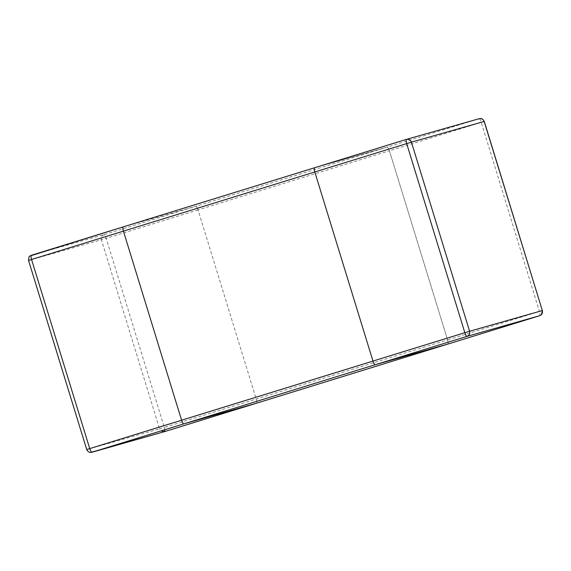 <?xml version="1.0" encoding="UTF-8"?>
<svg xmlns="http://www.w3.org/2000/svg" width="571" height="571" viewBox="0 0 571 571"><rect width="100%" height="100%" fill="white"/><g stroke="black" fill="none" stroke-linecap="round" stroke-linejoin="round"><path stroke-width="0.43" stroke-dasharray="2.85 2.14" d="M389.408 150.78C388.615 148.424 387.902 147.197 387.259 147.104L314.521 167.774L387.259 147.104C387.902 147.197 388.615 148.424 389.408 150.78L447.578 339.881L389.408 150.78L198.023 209.921L256.201 399.022C256.871 401.413 256.964 402.812 256.479 403.226C256.964 402.812 256.871 401.413 256.201 399.022L198.023 209.921C197.231 207.566 196.517 206.338 195.882 206.245C196.517 206.338 197.231 207.566 198.023 209.921L106.163 238.314L164.334 427.408L447.578 339.881C448.249 342.272 448.342 343.671 447.857 344.085C448.342 343.671 448.249 342.272 447.578 339.881L539.445 311.488L481.267 122.394L389.408 150.78M28.55 260.455L101.402 239.756L159.573 428.857L86.835 449.52L28.664 260.426C28.172 257.971 29.05 256.265 31.277 255.301L104.015 234.638L195.882 206.245L123.143 226.915L195.882 206.245L479.126 118.718L406.374 139.388M542.336 310.574L539.445 311.488C540.116 313.886 540.209 315.285 539.723 315.692M479.126 118.718C479.761 118.811 480.475 120.031 481.267 122.394L484.165 121.473M86.721 449.548L86.835 449.52C87.813 451.825 89.49 452.739 91.874 452.282M164.862 429.727L164.334 427.408L159.573 428.857L160.986 430.919M104.015 234.638C101.781 235.602 100.91 237.308 101.402 239.756L106.163 238.314C105.371 235.951 104.657 234.731 104.015 234.638"/><path stroke-width="0.86" d="M484.279 121.445L484.165 121.473C483.187 119.175 481.51 118.254 479.126 118.718L480.675 118.547C480.803 118.925 481.574 117.412 484.279 121.445L542.336 310.574C542.828 313.022 541.95 314.728 539.723 315.692L466.985 336.362L375.118 364.748C374.483 364.655 373.769 363.434 372.977 361.072L464.837 332.686C465.629 335.041 466.343 336.269 466.985 336.362C469.219 335.398 470.09 333.692 469.598 331.237L464.837 332.686L406.666 143.585C405.995 141.194 405.902 139.795 406.388 139.381L123.136 226.915L406.381 139.381C408.772 138.917 410.449 139.838 411.427 142.143L469.598 331.237L542.336 310.574L484.165 121.473L411.427 142.143L314.799 171.978C314.129 169.58 314.036 168.181 314.521 167.774C314.036 168.181 314.129 169.58 314.799 171.978L372.977 361.072L89.733 448.606L31.555 259.505L123.422 231.119C122.751 228.728 122.658 227.322 123.143 226.915C122.658 227.322 122.751 228.728 123.422 231.119L181.592 420.213L123.422 231.119L314.799 171.978L372.977 361.072C373.769 363.434 374.483 364.655 375.118 364.748L447.864 344.085L256.479 403.226L183.741 423.889C183.098 423.803 182.385 422.576 181.592 420.213C182.385 422.576 183.098 423.803 183.741 423.889L375.118 364.748L447.857 344.085L539.731 315.692L256.479 403.226L183.741 423.889L91.874 452.282L164.612 431.612L256.479 403.226L164.527 431.64L164.862 429.727M28.664 260.426L31.555 259.505C30.884 257.114 30.791 255.715 31.277 255.301L123.143 226.915M86.835 449.52L89.733 448.606C90.525 450.962 91.239 452.189 91.874 452.282L91.71 452.325M160.986 430.919L164.527 431.64L90.568 452.46C91.067 452.546 88.227 452.803 86.721 449.548L28.55 260.455C28.757 257.307 29.207 255.829 29.899 256.036L123.136 226.915M542.45 310.545L541.458 314.642L539.731 315.692M406.473 139.36L479.212 118.689"/></g></svg>
